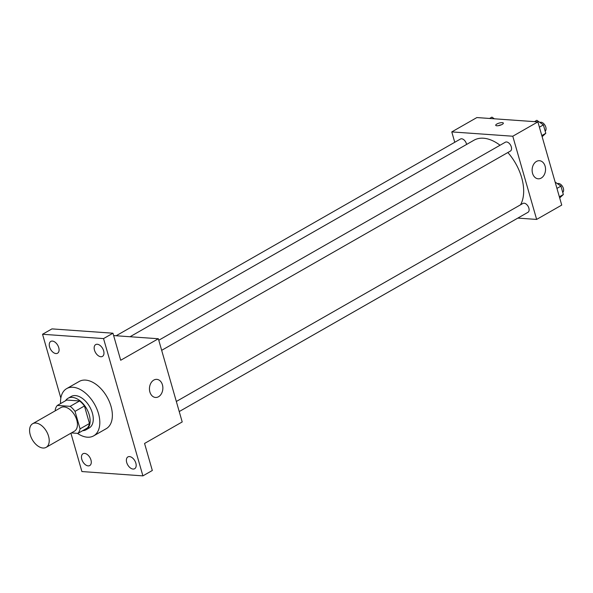 <?xml version="1.0" encoding="UTF-8"?>
<svg xmlns="http://www.w3.org/2000/svg" width="593" height="593" viewBox="0 0 593 593"><rect width="100%" height="100%" fill="white"/><g stroke="black" fill="none" stroke-linecap="round" stroke-linejoin="round"><path stroke-width="0.89" d="M42.978 448.019A13.602 8.22 60.3 0 1 31.103 437.286A13.602 8.22 60.3 0 1 32.652 423.728A13.602 8.22 60.3 0 1 46.543 431.459A13.602 8.22 60.3 0 1 46.15 447.352A13.602 8.22 60.3 0 1 42.978 448.019M32.652 423.728L60.879 407.599A13.602 8.22 60.3 0 1 74.77 415.33A13.602 8.22 60.3 0 1 74.377 431.222L46.15 447.352M57.336 405.434L66.742 400.053L79.581 400.964A17.56 10.615 60.3 0 1 84.443 405.975L89.461 423.491L80.055 428.865L75.029 411.357A17.56 10.615 60.3 0 0 70.174 406.338L57.336 405.434A17.56 10.615 60.3 0 0 55.208 409.948L55.423 410.712M71.405 432.92L77.928 433.379A17.56 10.615 60.3 0 0 80.055 428.865M89.461 423.491A17.56 10.615 60.3 0 1 87.334 428.005L77.928 433.379M82.635 430.688A18.138 10.963 -119.7 0 0 86.037 429.784A18.138 10.963 -119.7 0 0 86.563 408.592A18.138 10.963 -119.7 0 0 68.039 398.281A18.138 10.963 -119.7 0 0 65.526 400.749M68.039 398.281L71.175 396.487A18.138 10.963 60.3 0 1 89.699 406.798A18.138 10.963 60.3 0 1 89.172 427.99L86.037 429.784M84.443 405.975L75.029 411.357M79.581 400.964L70.174 406.338M60.575 403.581A27.211 16.448 60.3 0 1 66.675 388.615A27.211 16.448 60.3 0 1 94.457 404.078A27.211 16.448 60.3 0 1 93.672 435.862A27.211 16.448 60.3 0 1 87.334 437.197A27.211 16.448 60.3 0 1 77.424 433.35M66.675 388.615L79.225 381.447A27.211 16.448 60.3 0 1 107.007 396.91A27.211 16.448 60.3 0 1 106.221 428.695L93.672 435.862M103.642 350.819A6.805 4.114 60.3 0 1 102.441 356.4A6.805 4.114 60.3 0 1 95.495 352.538A6.805 4.114 60.3 0 1 95.695 344.592A6.805 4.114 60.3 0 1 103.642 350.819M135.849 463.148A6.805 4.114 60.3 0 1 134.648 468.729A6.805 4.114 60.3 0 1 127.71 464.86A6.805 4.114 60.3 0 1 127.903 456.914A6.805 4.114 60.3 0 1 135.849 463.148M90.951 459.968A6.805 4.114 60.3 0 1 89.751 465.549A6.805 4.114 60.3 0 1 82.805 461.68A6.805 4.114 60.3 0 1 83.005 453.734A6.805 4.114 60.3 0 1 90.951 459.968M58.744 347.639A6.805 4.114 60.3 0 1 57.543 353.22A6.805 4.114 60.3 0 1 50.598 349.359A6.805 4.114 60.3 0 1 50.79 341.412A6.805 4.114 60.3 0 1 58.744 347.639M70.908 433.201L81.901 471.554L142.906 475.875L103.545 338.588L42.54 334.267L60.834 398.073M142.906 475.875L152.319 470.494L144.566 443.453L182.207 421.949L158.346 338.744L120.705 360.255L112.952 333.207L51.947 328.893L42.54 334.267M112.952 333.207L103.545 338.588M158.546 396.732A9.073 6.701 -85.9 0 1 155.522 397.458A9.073 6.701 -85.9 0 1 149.48 387.941A9.073 6.701 -85.9 0 1 156.804 379.364A9.073 6.701 -85.9 0 1 162.808 386.814A9.073 6.701 -85.9 0 1 158.546 396.732M158.346 338.744L113.634 335.579M130.037 336.742L473.963 140.23A40.813 24.669 60.3 0 1 500.047 145.241M507.845 152.527A40.813 24.669 60.3 0 1 520.558 204.793M179.227 411.564L527.97 212.301A5.1 3.084 -119.7 0 0 528.548 207.216A5.1 3.084 -119.7 0 0 524.101 203.199A5.1 3.084 -119.7 0 0 522.915 203.451L176.336 401.476M116.154 335.757L460.45 139.029A5.1 3.084 60.3 0 1 464.074 139.955A5.1 3.084 60.3 0 1 466.58 144.447M158.776 340.241L505.355 142.209A5.1 3.084 60.3 0 1 510.558 145.107A5.1 3.084 60.3 0 1 510.41 151.059L161.667 350.33M517.83 218.098L536.643 219.425L512.782 136.227L451.777 131.905L454.757 142.283M536.643 219.425L561.734 205.089L537.881 121.884L476.868 117.562L451.777 131.905M537.881 121.884L512.782 136.227M541.216 178.078A9.073 6.701 -85.9 0 1 538.185 178.804A9.073 6.701 -85.9 0 1 532.151 169.287A9.073 6.701 -85.9 0 1 539.467 160.71A9.073 6.701 -85.9 0 1 545.478 168.16A9.073 6.701 -85.9 0 1 541.216 178.078M496.786 125.775A3.966 1.186 164 0 1 495.718 125.301A3.966 1.186 164 0 1 499.21 123.07A3.966 1.186 164 0 1 503.346 123.114A3.966 1.186 164 0 1 501.122 124.908A3.966 1.186 164 0 1 496.786 125.775M498.335 125.686A3.966 1.186 164 0 1 501.33 124.826M559.681 197.929L563.35 194.534L560.941 186.128L555.13 182.058M563.35 194.534L559.362 196.809M560.941 186.128L556.953 188.404M557.472 183.704A5.1 3.084 60.3 0 1 562.512 186.447A5.1 3.084 60.3 0 1 562.742 192.399M542.121 136.686L545.79 133.292L543.381 124.886L536.835 120.305L534.493 121.647M545.79 133.292L541.802 135.575M543.381 124.886L539.393 127.169M539.912 122.462A5.1 3.084 60.3 0 1 544.952 125.212A5.1 3.084 60.3 0 1 545.182 131.164M494.325 118.8L491.938 117.125L489.596 118.467"/></g></svg>

